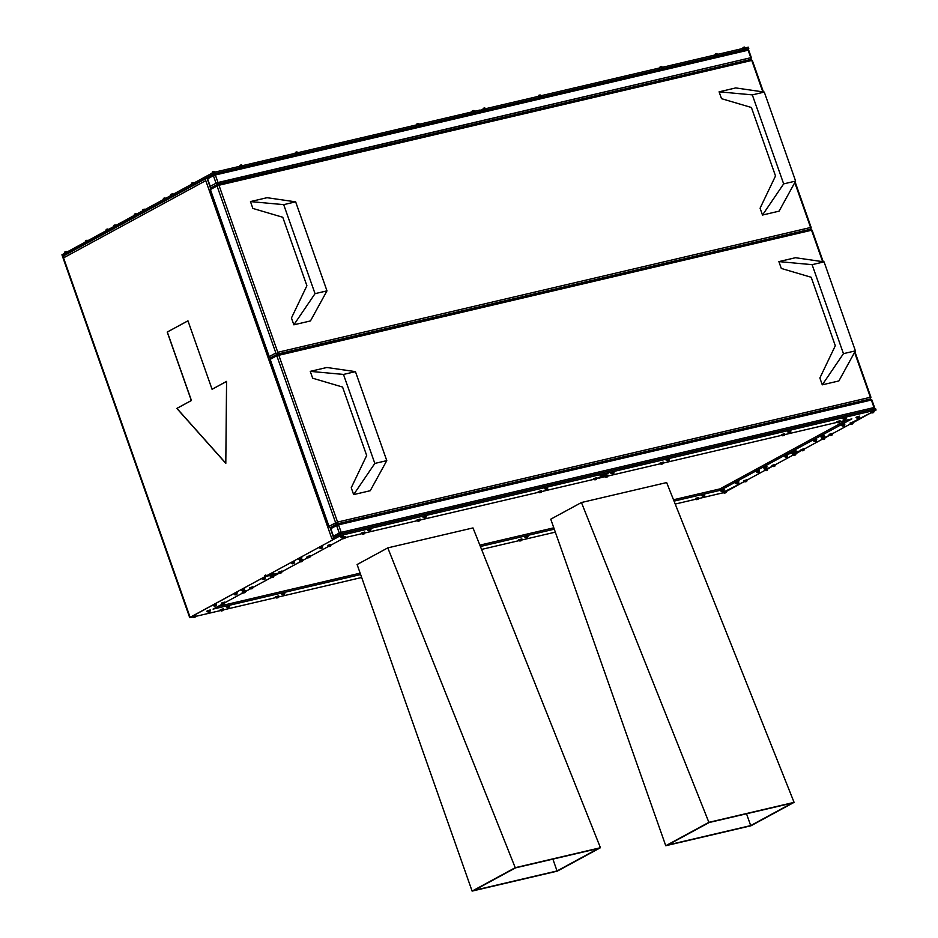 <?xml version="1.0" encoding="UTF-8"?>
<svg xmlns="http://www.w3.org/2000/svg" width="938" height="938" viewBox="0 0 938 938"><rect width="100%" height="100%" fill="white"/><g stroke="black" fill="none" stroke-linecap="round" stroke-linejoin="round"><path stroke-width="1.41" d="M722.952 492.239L726.094 491.618A1.102 0.844 -118.5 0 1 725.625 492.837L724.511 493.095A1.102 0.844 -118.5 0 1 723.327 492.262L723.01 492.567M721.216 490.773L724.007 490.175A1.102 0.844 -118.5 0 1 723.538 491.406L722.436 491.664A1.102 0.844 -118.5 0 1 721.24 490.832L720.923 491.137M701.859 495.311L704.649 494.713A1.102 0.844 -118.5 0 1 704.18 495.932L703.066 496.19A1.102 0.844 -118.5 0 1 701.882 495.358L701.565 495.674M695.633 498.688L698.423 498.09A1.102 0.844 -118.5 0 1 697.954 499.309L696.852 499.579A1.102 0.844 -118.5 0 1 695.656 498.735L695.339 499.051M735.732 482.894L738.523 482.296A1.102 0.844 -118.5 0 1 738.054 483.516L736.951 483.785A1.102 0.844 -118.5 0 1 735.755 482.953L735.439 483.258M746.824 480.362L744.057 481.006A1.102 0.844 61.5 0 0 745.241 481.839L746.355 481.581A1.102 0.844 61.5 0 0 746.531 481.511L747.047 479.728L743.94 480.666L746.824 480.362A1.102 0.844 -118.5 0 1 746.355 481.581L745.241 481.839A1.102 0.844 -118.5 0 1 744.057 481.006L746.695 480.01M759.252 471.04L756.485 471.697A1.102 0.844 61.5 0 0 757.681 472.529L758.783 472.26A1.102 0.844 61.5 0 0 758.959 472.201L759.475 470.419L756.368 471.345L759.252 471.04A1.102 0.844 -118.5 0 1 758.783 472.26L757.681 472.529A1.102 0.844 -118.5 0 1 756.485 471.697L759.135 470.7M764.423 469.727L767.214 470.196L766.018 470.7L767.202 470.243L767.776 468.472L764.669 469.41L767.554 469.094A1.102 0.844 -118.5 0 1 767.085 470.325L765.983 470.583A1.102 0.844 -118.5 0 1 764.787 469.75L767.436 468.754M771.88 465.682L775.023 465.049A1.102 0.844 -118.5 0 1 774.554 466.268L773.44 466.526A1.102 0.844 -118.5 0 1 772.255 465.694L771.939 466.01M763.931 467.593L766.721 466.995A1.102 0.844 -118.5 0 1 766.252 468.214L765.138 468.472A1.102 0.844 -118.5 0 1 763.954 467.64L763.638 467.945M518.866 540.1L521.657 539.502A1.102 0.844 -118.5 0 1 521.188 540.722L520.074 540.98A1.102 0.844 -118.5 0 1 518.89 540.147L518.573 540.452M524.659 536.735L527.871 536.126A1.102 0.844 -118.5 0 1 527.402 537.345L526.3 537.603A1.102 0.844 -118.5 0 1 525.104 536.771L524.788 537.075M792.962 454.391L795.752 453.793A1.102 0.844 -118.5 0 1 795.283 455.012L794.181 455.27A1.102 0.844 -118.5 0 1 792.985 454.438L792.669 454.742M787.451 455.739L784.684 456.384A1.102 0.844 61.5 0 0 785.88 457.216L786.982 456.958A1.102 0.844 61.5 0 0 787.158 456.888L787.674 455.106L784.567 456.044L787.451 455.739A1.102 0.844 -118.5 0 1 786.982 456.958L785.88 457.216A1.102 0.844 -118.5 0 1 784.684 456.384L787.334 455.387M192.7 616.489L195.151 616.993L193.955 617.497L195.139 617.04L195.714 615.269L192.607 616.196L195.491 615.891A1.102 0.844 -118.5 0 1 195.022 617.122L193.92 617.38A1.102 0.844 -118.5 0 1 192.724 616.547L195.374 615.551M207.228 611.177L210.006 610.579A1.102 0.844 -118.5 0 1 209.549 611.799L208.435 612.057A1.102 0.844 -118.5 0 1 207.251 611.224L206.935 611.529M226.586 606.64L229.376 606.042A1.102 0.844 -118.5 0 1 228.907 607.261L227.805 607.519A1.102 0.844 -118.5 0 1 226.609 606.687L226.293 606.992M220.371 610.017L223.162 609.419A1.102 0.844 -118.5 0 1 222.693 610.638L221.579 610.896A1.102 0.844 -118.5 0 1 220.395 610.063L220.078 610.368M221.731 603.286L224.522 602.7A1.102 0.844 -118.5 0 1 224.053 603.92L222.951 604.178A1.102 0.844 -118.5 0 1 221.755 603.345L221.438 603.65M213.43 605.233L216.221 604.635A1.102 0.844 -118.5 0 1 215.763 605.866L214.65 606.124A1.102 0.844 -118.5 0 1 213.454 605.291L213.149 605.596M242.473 592.03L245.264 591.444A1.102 0.844 -118.5 0 1 244.795 592.664L243.681 592.922A1.102 0.844 -118.5 0 1 242.496 592.089L242.18 592.394M236.962 593.379L234.195 594.035A1.102 0.844 61.5 0 0 235.379 594.868L236.493 594.598A1.102 0.844 61.5 0 0 236.657 594.54L237.185 592.757L234.066 593.684L236.962 593.379A1.102 0.844 -118.5 0 1 236.493 594.598L235.379 594.868A1.102 0.844 -118.5 0 1 234.195 594.035L236.833 593.039M241.629 589.932L244.419 589.334A1.102 0.844 -118.5 0 1 243.95 590.553L242.848 590.811A1.102 0.844 -118.5 0 1 241.652 589.979L241.336 590.283M249.93 587.985L252.721 587.387A1.102 0.844 -118.5 0 1 252.252 588.607L251.15 588.865A1.102 0.844 -118.5 0 1 249.954 588.032L249.637 588.349M281.494 593.684L284.706 593.074A1.102 0.844 -118.5 0 1 284.237 594.305L283.135 594.563A1.102 0.844 -118.5 0 1 281.939 593.731L281.623 594.035M275.268 597.06L278.48 596.451A1.102 0.844 -118.5 0 1 278.011 597.682L276.909 597.94A1.102 0.844 -118.5 0 1 275.713 597.107L275.409 597.412M262.37 578.676L265.149 578.078A1.102 0.844 -118.5 0 1 264.692 579.297L263.578 579.555A1.102 0.844 -118.5 0 1 262.394 578.723L262.077 579.027M273.45 576.131L270.226 576.718L273.45 576.131A1.102 0.844 -118.5 0 1 272.981 577.351L271.879 577.609A1.102 0.844 -118.5 0 1 270.683 576.776L270.367 577.093M340.318 536.348L343.109 535.75A1.102 0.844 -118.5 0 1 342.64 536.97L341.538 537.228A1.102 0.844 -118.5 0 1 340.342 536.395L340.025 536.712M342.393 537.779L345.184 537.181A1.102 0.844 -118.5 0 1 344.715 538.4L343.613 538.658A1.102 0.844 -118.5 0 1 342.417 537.826L342.112 538.142M361.564 533.276L364.554 532.643A1.102 0.844 -118.5 0 1 364.085 533.863L362.983 534.121A1.102 0.844 -118.5 0 1 361.787 533.288L361.47 533.605M367.989 529.864L370.768 529.267A1.102 0.844 -118.5 0 1 370.311 530.486L369.197 530.744A1.102 0.844 -118.5 0 1 368.013 529.911L367.696 530.228M330.68 545.06L327.444 545.646L330.68 545.06A1.102 0.844 -118.5 0 1 330.211 546.279L329.097 546.537A1.102 0.844 -118.5 0 1 327.913 545.705L327.596 546.022M319.588 547.604L322.379 547.006A1.102 0.844 -118.5 0 1 321.91 548.226L320.808 548.484A1.102 0.844 -118.5 0 1 319.612 547.651L319.295 547.968M307.148 556.914L309.939 556.316A1.102 0.844 -118.5 0 1 309.47 557.535L308.368 557.793A1.102 0.844 -118.5 0 1 307.172 556.961L306.867 557.278M298.859 558.86L301.649 558.262A1.102 0.844 -118.5 0 1 301.18 559.482L300.066 559.74A1.102 0.844 -118.5 0 1 298.882 558.907L298.565 559.224M294.18 562.319L291.413 562.964A1.102 0.844 61.5 0 0 292.609 563.797L293.711 563.539A1.102 0.844 61.5 0 0 293.887 563.468L294.403 561.686L291.296 562.624L294.18 562.319A1.102 0.844 -118.5 0 1 293.711 563.539L292.609 563.797A1.102 0.844 -118.5 0 1 291.413 562.964L294.063 561.968M299.691 560.971L302.482 560.373A1.102 0.844 -118.5 0 1 302.013 561.592L300.91 561.85A1.102 0.844 -118.5 0 1 299.714 561.018L299.398 561.323M416.671 520.297L419.884 519.687A1.102 0.844 -118.5 0 1 419.415 520.907L418.313 521.165A1.102 0.844 -118.5 0 1 417.117 520.332L416.8 520.649M423.308 516.908L426.098 516.31A1.102 0.844 -118.5 0 1 425.629 517.53L424.527 517.788A1.102 0.844 -118.5 0 1 423.331 516.955L423.015 517.272M544.755 488.464L547.241 489.026L547.769 487.232L544.661 488.17L547.546 487.866A1.102 0.844 -118.5 0 1 547.077 489.085L545.975 489.343A1.102 0.844 -118.5 0 1 544.779 488.51L547.429 487.526M538.107 491.852L541.332 491.242A1.102 0.844 -118.5 0 1 540.863 492.462L539.749 492.72A1.102 0.844 -118.5 0 1 538.564 491.887L538.248 492.192M593.437 478.884L596.65 478.274A1.102 0.844 -118.5 0 1 596.181 479.506L595.079 479.764A1.102 0.844 -118.5 0 1 593.883 478.931L593.578 479.236M600.086 475.496L602.536 476L601.305 476.387A1.102 0.844 -118.5 0 1 600.109 475.554L602.876 474.898A1.102 0.844 -118.5 0 1 602.407 476.129L601.164 476.481L602.524 476.047L603.04 474.37M270.66 574.173L273.45 573.575A1.102 0.844 -118.5 0 1 272.981 574.795L271.868 575.053A1.102 0.844 -118.5 0 1 270.683 574.22L270.367 574.525M278.961 572.227L281.752 571.629A1.102 0.844 -118.5 0 1 281.283 572.848L280.169 573.106A1.102 0.844 -118.5 0 1 278.985 572.274L278.668 572.59M870.57 412.099L873.7 411.465A1.102 0.844 -118.5 0 1 873.231 412.685L872.129 412.943A1.102 0.844 -118.5 0 1 870.933 412.11L870.628 412.427M859.185 416.789L855.96 417.375L859.185 416.789A1.102 0.844 -118.5 0 1 858.716 418.008L857.613 418.266A1.102 0.844 -118.5 0 1 856.417 417.433L856.101 417.738M836.825 421.948L839.827 421.326A1.102 0.844 -118.5 0 1 839.358 422.546L838.244 422.804A1.102 0.844 -118.5 0 1 837.059 421.971L836.743 422.276M843.25 418.547L846.041 417.949A1.102 0.844 -118.5 0 1 845.572 419.169L844.47 419.427A1.102 0.844 -118.5 0 1 843.274 418.594L842.957 418.899M841.878 425.266L844.669 424.668A1.102 0.844 -118.5 0 1 844.2 425.887L843.098 426.145A1.102 0.844 -118.5 0 1 841.902 425.313L841.597 425.629M850.18 423.319L852.63 423.824L851.657 424.269L853.193 422.1L850.086 423.026L852.97 422.721A1.102 0.844 -118.5 0 1 852.501 423.941L851.399 424.199A1.102 0.844 -118.5 0 1 850.203 423.366L852.853 422.381M821.149 436.522L823.939 435.924A1.102 0.844 -118.5 0 1 823.47 437.143L822.368 437.401A1.102 0.844 -118.5 0 1 821.172 436.569L820.856 436.885M832.24 433.977L829.473 434.622A1.102 0.844 61.5 0 0 830.669 435.455L831.772 435.197A1.102 0.844 61.5 0 0 831.947 435.126L832.463 433.356L829.356 434.282L832.24 433.977A1.102 0.844 -118.5 0 1 831.772 435.197L830.669 435.455A1.102 0.844 -118.5 0 1 829.473 434.622L832.123 433.637M821.981 438.632L824.467 439.195L824.994 437.401L821.887 438.339L824.772 438.034A1.102 0.844 -118.5 0 1 824.303 439.254L823.201 439.512A1.102 0.844 -118.5 0 1 822.005 438.679L824.654 437.694M813.692 440.567L816.482 439.969A1.102 0.844 -118.5 0 1 816.013 441.2L814.899 441.458A1.102 0.844 -118.5 0 1 813.715 440.626L813.398 440.93M781.284 434.892L784.191 435.443L784.496 434.282A1.102 0.844 -118.5 0 1 784.027 435.502L782.913 435.76A1.102 0.844 -118.5 0 1 781.729 434.927L784.66 433.743M787.92 431.503L790.711 430.905A1.102 0.844 -118.5 0 1 790.242 432.125L789.139 432.383A1.102 0.844 -118.5 0 1 787.943 431.55L787.627 431.867M666.472 459.948L669.263 459.35A1.102 0.844 -118.5 0 1 668.794 460.57L667.692 460.828A1.102 0.844 -118.5 0 1 666.496 459.995L666.191 460.312M663.049 462.727L660.282 463.372A1.102 0.844 61.5 0 0 661.478 464.204L662.58 463.947A1.102 0.844 61.5 0 0 662.756 463.876L663.272 462.106L660.164 463.032L663.049 462.727A1.102 0.844 -118.5 0 1 662.58 463.947L661.478 464.204A1.102 0.844 -118.5 0 1 660.282 463.372L662.932 462.387M604.506 476.293L607.718 475.683A1.102 0.844 -118.5 0 1 607.249 476.914L606.147 477.172A1.102 0.844 -118.5 0 1 604.951 476.34L604.635 476.645M611.154 472.904L613.944 472.306A1.102 0.844 -118.5 0 1 613.475 473.538L612.362 473.796A1.102 0.844 -118.5 0 1 611.177 472.963L610.861 473.268M800.911 449.912L803.737 450.451L804.265 448.657L801.158 449.595L804.042 449.29A1.102 0.844 -118.5 0 1 803.573 450.51L802.471 450.768A1.102 0.844 -118.5 0 1 801.275 449.935L803.925 448.95M792.95 451.823L795.741 451.237A1.102 0.844 -118.5 0 1 795.272 452.456L794.169 452.714A1.102 0.844 -118.5 0 1 792.973 451.882L792.657 452.186M64.71 253.014L65.988 252.463L64.71 253.014A1.102 0.844 -118.5 0 1 65.003 251.853A1.102 0.844 61.5 0 0 64.71 253.014M66.352 251.49L65.179 251.794A1.102 0.844 61.5 0 0 65.003 251.853L67.817 252.076M85.44 241.758L86.718 241.207L85.44 241.758A1.102 0.844 -118.5 0 1 85.733 240.597A1.102 0.844 61.5 0 0 85.44 241.758M87.082 240.234L85.909 240.538A1.102 0.844 61.5 0 0 85.733 240.597M105.853 230.807L107.46 229.951L105.83 230.783L106.475 229.341A1.102 0.844 61.5 0 0 106.17 230.502A1.102 0.844 -118.5 0 1 106.463 229.341A1.102 0.844 61.5 0 1 106.639 229.282L106.733 229.235M107.823 228.978L106.639 229.282M115.28 224.921L114.108 225.226A1.102 0.844 61.5 0 0 113.639 226.445L114.917 225.906L113.287 226.726L113.944 225.284L116.746 225.519M134.052 215.494L135.647 214.65L134.028 215.47L134.673 214.028A1.102 0.844 61.5 0 0 134.369 215.189A1.102 0.844 -118.5 0 1 134.662 214.04A1.102 0.844 61.5 0 1 134.838 213.97L134.931 213.923M136.01 213.665L134.838 213.97M213.97 171.337L212.797 171.642A1.102 0.844 61.5 0 0 212.328 172.862L215.4 172.006M243.223 165.792L240.585 166.108L243.071 165.522M241.605 164.771L240.456 165.158A1.102 0.844 61.5 0 0 239.94 166.214M191.27 184.434L192.876 183.578L191.246 184.411L191.891 182.957A1.102 0.844 61.5 0 0 191.587 184.118A1.102 0.844 -118.5 0 1 191.891 182.969A1.102 0.844 61.5 0 1 192.056 182.898L192.149 182.851M193.24 182.593L192.056 182.898M170.857 195.374L172.146 194.834L170.857 195.374A1.102 0.844 -118.5 0 1 171.15 194.225A1.102 0.844 61.5 0 0 170.857 195.374M172.498 193.861L171.326 194.154A1.102 0.844 61.5 0 0 171.15 194.225M163.083 199.735L164.678 198.879L163.048 199.712L163.704 198.27A1.102 0.844 61.5 0 0 163.4 199.431A1.102 0.844 -118.5 0 1 163.693 198.281A1.102 0.844 61.5 0 1 163.869 198.211L163.951 198.164M165.041 197.906L163.869 198.211M298.542 152.835L295.916 153.14L298.401 152.566M296.959 151.897L295.787 152.202A1.102 0.844 61.5 0 0 295.271 153.246M419.99 124.391L417.363 124.695L419.837 124.121M418.407 123.453L417.234 123.757A1.102 0.844 61.5 0 0 416.707 124.801M475.32 111.434L472.693 111.739L475.167 111.153M473.737 110.496L472.553 110.801A1.102 0.844 61.5 0 0 472.037 111.845M142.658 210.687L143.948 210.147L142.658 210.687A1.102 0.844 -118.5 0 1 142.963 209.537A1.102 0.844 61.5 0 0 142.658 210.687M144.311 209.162L143.127 209.467A1.102 0.844 61.5 0 0 142.963 209.537L145.777 209.76M212.011 173.178L212.633 171.701A1.102 0.844 -118.5 0 0 212.328 172.862L215.435 171.935L212.633 171.701M746.144 47.99L743.517 48.295L746.003 47.721M744.561 47.064L743.388 47.357A1.102 0.844 61.5 0 0 742.873 48.401A1.102 0.844 -118.5 0 1 743.213 47.428M718.485 54.474L715.858 54.779L718.332 54.193M716.867 53.454L715.717 53.841A1.102 0.844 61.5 0 0 715.202 54.885M663.154 67.43L660.528 67.735L663.014 67.161M661.571 66.504L660.399 66.797A1.102 0.844 61.5 0 0 659.883 67.841M541.707 95.875L539.08 96.18L541.566 95.606M540.124 94.949L538.951 95.242A1.102 0.844 61.5 0 0 538.435 96.286M486.388 108.831L483.75 109.148L486.236 108.562M484.794 107.905L483.621 108.21A1.102 0.844 61.5 0 0 483.105 109.254A1.102 0.844 -118.5 0 1 483.445 108.269M207.216 177.739L205.047 178.595L205.774 180.647L63.55 257.868L62.823 255.816L205.047 178.595L64.476 255.429A2.193 1.677 61.5 0 0 63.972 255.675L63.972 255.675A2.193 1.677 61.5 0 0 63.55 257.868L63.972 255.675L62.823 255.816L189.722 617.661L264.962 576.659L271.129 575.217L264.962 576.659L264.598 575.627L265.841 574.959L266.204 575.979L265.841 574.959L264.598 575.627L264.962 576.659L190.121 617.298L63.55 257.868L205.774 180.647L331.864 538.705L340.564 533.98L341.057 535.352L266.204 575.979L270.625 574.947L266.204 575.979L341.057 535.352L340.564 533.98L332.134 538.564M167.222 332.064L191.329 400.526L176.813 408.405L225.8 463.36L226.574 381.391L212.058 389.27L187.952 320.808L167.222 332.064L187.963 320.843L167.222 332.064L191.329 400.526L176.813 408.405L225.8 463.36L226.574 381.391L212.058 389.27L187.952 320.808L167.222 332.064M265.149 578.078L262.394 578.723A1.102 0.844 61.5 0 0 263.578 579.555L264.692 579.297A1.102 0.844 61.5 0 0 264.856 579.227L265.384 577.445L262.265 578.383L265.032 577.726M273.45 573.575L270.683 574.22A1.102 0.844 61.5 0 0 271.868 575.053L272.981 574.795A1.102 0.844 61.5 0 0 273.157 574.724L278.797 573.423L273.861 576.096L278.797 573.423L273.099 574.76L273.673 572.942L270.566 573.88L273.333 573.224M322.379 547.006L319.612 547.651A1.102 0.844 61.5 0 0 320.808 548.484L321.91 548.226A1.102 0.844 61.5 0 0 322.086 548.155L322.602 546.373L319.495 547.311L322.262 546.666M333.529 537.427L330.797 528.68L333.447 536.208L339.263 533.054L336.601 525.526L330.797 528.68L329.004 526.394L270.179 359.348L270.801 357.718L269.218 356.604L210.393 189.558L211.015 187.928L210.253 186.369L216.057 183.215L213.407 175.687L207.603 178.841L210.253 186.369L207.005 178.114M217.581 184.34A1.466 1.126 -118.5 0 1 216.057 183.215L750.799 57.71L748.149 50.183L215.341 174.984L217.991 182.511L215.341 174.984L213.407 175.687L216.057 183.215L210.253 186.369L210.253 187.342M210.335 187.588L211.015 187.928A1.466 1.126 61.5 0 0 210.393 189.558L269.218 356.604L275.854 353.005L217.03 185.959L210.393 189.558L217.03 185.959L275.854 353.005L269.218 356.604A1.466 1.126 61.5 0 0 270.707 357.73M213.63 174.28L207.075 177.833M207.064 178.29L207.603 178.841L213.407 175.687A1.466 1.126 -118.5 0 1 214.028 174.058A1.466 1.126 61.5 0 0 213.407 175.687L215.341 174.984A1.466 0.926 -103.2 0 0 214.028 174.058A1.466 0.926 76.8 0 1 215.341 174.984L748.149 50.183L750.799 57.71L217.991 182.511L216.057 183.215L217.651 184.329L217.991 182.511A1.466 0.926 76.8 0 1 217.698 184.305A1.466 1.126 61.5 0 0 217.428 184.411A1.466 1.126 -118.5 0 1 217.651 184.329A1.466 0.926 76.8 0 1 217.792 184.27A1.466 0.926 -103.2 0 0 217.651 184.329M763.426 91.959L752.323 60.407L750.611 59.469L751.772 60.442L218.964 185.243L751.772 60.442L762.829 91.865L751.772 60.442A1.466 0.926 -103.2 0 0 750.611 59.469A1.466 1.126 61.5 0 0 750.67 59.446A1.466 1.126 -118.5 0 1 750.635 59.469A1.466 0.926 -103.2 0 0 750.459 59.528A1.466 0.926 -103.2 0 0 750.799 57.71L750.799 57.71A1.466 0.926 76.8 0 1 750.459 59.528L217.956 184.258M210.792 188.01L217.428 184.411A1.466 1.126 61.5 0 0 217.03 185.959A1.466 1.126 -118.5 0 1 217.428 184.411L217.792 184.27A1.466 0.926 76.8 0 1 218.964 185.243L217.03 185.959L218.964 185.243L277.789 352.301L218.964 185.243A1.466 0.926 -103.2 0 0 217.792 184.27L750.611 59.469L751.361 57.675L748.7 50.148L746.836 49.257L748.149 50.183A1.466 0.926 -103.2 0 0 746.836 49.257L214.333 173.987M205.68 180.331L205.047 178.595L213.758 173.87L748.782 48.553L747.598 49.186L748.782 48.553L748.29 47.181L748.782 48.553L213.758 173.87L213.278 172.498L479.951 110.039L480.315 111.059L481.98 110.672L481.616 109.64L748.29 47.181L481.616 109.64L481.98 110.672L480.315 111.059L479.951 110.039L213.278 172.498L213.758 173.87L205.047 178.595L214.181 173.999L746.988 49.198M62.037 254.843L137.183 213.817L138.554 213.489L137.183 213.817L137.546 214.837L138.789 214.169L138.425 213.137L213.278 172.498L138.425 213.137L138.789 214.169L137.546 214.837L137.183 213.817L61.931 254.796L189.711 617.638M480.104 110.461L481.616 109.64L480.104 110.461M62.823 255.816L62.342 254.444L62.823 255.816M190.531 617.579L192.536 617.11L190.531 617.579M195.843 616.336L220.196 610.638L195.843 616.336M223.502 609.864L275.526 597.67L223.502 609.864M278.832 596.896L361.669 577.491L278.832 596.896M481.569 549.41L518.691 540.722L481.569 549.41M521.997 539.948L555.319 532.139L521.997 539.948M675.219 504.058L695.468 499.309L675.219 504.058M723.104 492.802L698.775 498.535L723.362 492.708M538.447 96.333A1.102 0.844 -118.5 0 1 538.775 95.313L541.589 95.535M659.883 67.888A1.102 0.844 -118.5 0 1 660.223 66.868M715.213 54.932A1.102 0.844 -118.5 0 1 715.553 53.912M472.049 111.892A1.102 0.844 -118.5 0 1 472.389 110.86L475.203 111.083M416.718 124.848A1.102 0.844 -118.5 0 1 417.058 123.828L419.872 124.051M295.271 153.293A1.102 0.844 -118.5 0 1 295.611 152.273M239.952 166.249A1.102 0.844 -118.5 0 1 240.28 165.229L243.094 165.451M113.322 226.762L113.639 226.445A1.102 0.844 -118.5 0 1 113.932 225.296M764.282 92.076L752.323 94.879L719.094 91.818L735.697 87.926L764.282 92.076L795.623 181.081L779.091 211.156L762.488 215.048L783.664 183.883L795.623 181.081L783.664 183.883L752.323 94.879L764.282 92.076L795.623 181.081L779.091 211.156L762.488 215.048L783.664 183.883L752.323 94.879L719.094 91.818L721.51 98.666L751.408 107.495L775.515 175.957L760.085 208.201L762.488 215.048L760.085 208.201L775.515 175.957L751.408 107.495L721.51 98.666L719.094 91.818L735.697 87.926L764.282 92.076M277.038 354.329L270.801 357.718A1.466 1.126 61.5 0 0 270.179 359.348L276.816 355.748L270.179 359.348L329.004 526.394L335.64 522.794L276.816 355.748A1.466 1.126 -118.5 0 1 277.437 354.118L277.789 352.301L810.596 227.488L794.779 182.593L810.596 227.488L277.789 352.301A1.466 0.926 76.8 0 1 277.484 354.083M293.864 324.818L291.448 317.97L293.864 324.818L315.039 293.653L326.987 290.85L310.466 320.925L293.864 324.818L315.039 293.653L283.698 204.648L250.469 201.588L267.06 197.695L295.646 201.846L283.698 204.648L295.646 201.846L326.987 290.85L315.039 293.653L283.698 204.648L250.469 201.588L267.06 197.695L295.646 201.846L326.987 290.85L310.466 320.925L293.864 324.818M252.873 208.435L250.469 201.588L252.873 208.435L282.772 217.264L306.89 285.727L291.448 317.97L306.89 285.727L282.772 217.264L252.873 208.435M277.367 354.13A1.466 1.126 -118.5 0 1 275.854 353.005L277.437 354.118A1.466 0.926 76.8 0 1 278.75 355.033A1.466 0.926 -103.2 0 0 277.437 354.118A1.466 1.126 61.5 0 0 276.816 355.748L811.558 230.232L822.626 261.655L811.558 230.232L278.75 355.033L337.574 522.079L870.382 397.278L854.577 352.383L870.382 397.278L337.574 522.079L278.75 355.033L276.816 355.748L335.64 522.794L337.574 522.079L329.004 526.394A1.466 1.126 61.5 0 0 330.504 527.519M312.671 378.213L310.255 371.366L326.858 367.485L355.443 371.636L343.484 374.438L310.255 371.366L326.858 367.485L355.443 371.636L386.784 460.628L370.252 490.715L353.649 494.596L351.246 487.748L353.649 494.596L374.825 463.431L386.784 460.628L374.825 463.431L343.484 374.438L355.443 371.636L386.784 460.628L370.252 490.715L353.649 494.596L374.825 463.431L343.484 374.438L310.255 371.366L312.671 378.213L342.569 387.042L366.676 455.505L351.246 487.748L366.676 455.505L342.569 387.042L312.671 378.213M781.295 268.444L778.88 261.596L795.483 257.716L824.068 261.866L812.109 264.668L778.88 261.596L795.483 257.716L824.068 261.866L855.409 350.859L838.877 380.945L822.286 384.826L819.871 377.991L822.286 384.826L843.45 353.661L855.409 350.859L843.45 353.661L812.109 264.668L824.068 261.866L855.409 350.859L838.877 380.945L822.286 384.826L843.45 353.661L812.109 264.668L778.88 261.596L781.295 268.444L811.194 277.273L835.301 345.735L819.871 377.991L835.301 345.735L811.194 277.273L781.295 268.444M337.152 523.92A1.466 1.126 -118.5 0 1 335.64 522.794L337.234 523.896L337.574 522.079A1.466 0.926 76.8 0 1 337.281 523.873M823.224 261.737L812.109 230.197L810.244 229.318A1.466 0.926 -103.2 0 0 810.596 227.488L810.244 229.318L811.558 230.232A1.466 0.926 -103.2 0 0 810.244 229.318L277.742 354.048M330.258 528.129L330.797 528.68L336.601 525.526L339.263 533.054L341.198 532.35L338.536 524.823L871.355 400.022L338.536 524.823L341.198 532.35L874.005 407.549L871.355 400.022A1.466 0.926 -103.2 0 0 870.042 399.096A1.466 0.926 -103.2 0 0 870.382 397.278A1.466 0.926 76.8 0 1 870.042 399.096L337.539 523.826M854.917 351.762L870.933 397.243L870.253 399.013A1.466 1.126 -118.5 0 1 870.218 399.037A1.466 1.126 61.5 0 0 870.253 399.013L870.218 399.037M336.824 524.119L330.199 527.953M336.601 525.526A1.466 1.126 -118.5 0 1 337.234 523.896A1.466 1.126 61.5 0 0 336.601 525.526L338.536 524.823L336.601 525.526M340.283 534.132A1.466 1.126 -118.5 0 1 339.263 533.054L333.447 536.208L333.447 537.181M338.536 524.823A1.466 0.926 -103.2 0 0 337.234 523.896A1.466 0.926 76.8 0 1 338.536 524.823M330.399 527.578L337.375 523.838L870.183 399.037L871.906 399.987L874.005 407.549L341.198 532.35L339.263 533.054L340.846 534.168L341.198 532.35A1.466 0.926 76.8 0 1 341.162 533.839M873.97 409.038A1.466 0.926 -103.2 0 0 874.005 407.549L873.653 409.367M874.193 408.991A1.466 1.126 -118.5 0 0 874.275 407.737L874.005 407.549M875.588 408.663L340.564 533.98L875.588 408.663L876.069 410.023L609.395 472.494L599.03 478.122L604.693 476.797L598.878 477.688L609.395 472.494L609.032 471.462L607.367 471.861L607.73 472.881L341.057 535.352L607.73 472.881L607.367 471.861L609.032 471.462L609.395 472.494L876.069 410.023L875.588 408.663M360.638 574.537L213.067 609.102L221.989 604.26L213.067 609.102L360.638 574.537M224.921 602.665L242.719 593.004L224.921 602.665M245.662 591.409L250.188 588.958L245.662 591.409M253.119 587.364L270.918 577.702L253.119 587.364M278.48 596.451L278.703 595.829L275.596 596.767L278.363 596.111M244.419 589.334L241.652 589.979A1.102 0.844 61.5 0 0 242.848 590.811L243.95 590.553A1.102 0.844 61.5 0 0 244.126 590.483L242.708 590.917L244.091 590.448L244.642 588.701L241.535 589.639L244.302 588.982M270.683 576.776A1.102 0.844 61.5 0 0 271.879 577.609L272.981 577.351A1.102 0.844 61.5 0 0 273.157 577.28L273.673 575.498L270.566 576.436L273.333 575.791M245.264 591.444L242.496 592.089A1.102 0.844 61.5 0 0 243.681 592.922L244.795 592.664A1.102 0.844 61.5 0 0 244.959 592.593L243.54 593.027L244.912 592.582L245.486 590.811L242.367 591.749L245.135 591.092M226.269 606.968L229.071 607.203L227.664 607.625L229.024 607.179L229.599 605.409L226.492 606.347L229.259 605.702M224.522 602.7L221.755 603.345A1.102 0.844 61.5 0 0 222.951 604.178L224.053 603.92A1.102 0.844 61.5 0 0 224.229 603.849L224.745 602.067L221.638 603.005L224.405 602.348M223.162 609.419L223.385 608.785L220.266 609.723L223.033 609.079M216.221 604.635L213.454 605.291A1.102 0.844 61.5 0 0 214.65 606.124L215.763 605.866A1.102 0.844 61.5 0 0 215.928 605.796L214.509 606.218L215.892 605.76L216.444 604.013L213.336 604.94L216.103 604.295M210.006 610.579L210.241 609.946L207.122 610.884L209.889 610.228M252.721 587.387L249.954 588.032A1.102 0.844 61.5 0 0 251.15 588.865L252.252 588.607A1.102 0.844 61.5 0 0 252.428 588.536L252.943 586.754L249.836 587.692L252.603 587.047M234.172 593.977L236.657 594.54M284.706 593.074L281.939 593.731A1.102 0.844 61.5 0 0 283.135 594.563L284.237 594.305A1.102 0.844 61.5 0 0 284.413 594.235L282.995 594.669L284.378 594.2L284.929 592.453L281.822 593.391L284.589 592.734M726.094 491.618L744.01 481.733L723.327 492.262A1.102 0.844 61.5 0 0 724.511 493.095L725.625 492.837A1.102 0.844 61.5 0 0 725.789 492.767L725.965 491.266M747.152 480.022L764.74 470.477L747.152 480.022M767.554 469.094L772.197 466.421L764.787 469.75A1.102 0.844 61.5 0 0 765.983 470.583L767.085 470.325A1.102 0.844 61.5 0 0 767.261 470.255M775.351 464.72L792.938 455.165L775.351 464.72M795.752 453.793L799.985 451.342L794.099 452.749L799.856 450.99L792.985 454.438A1.102 0.844 61.5 0 0 794.181 455.27L795.283 455.012A1.102 0.844 61.5 0 0 795.459 454.942M793.419 452.878L786.15 454.578L720.431 490.269L674.047 501.127L720.431 490.269L786.15 454.578L785.786 453.558L787.029 452.878L787.392 453.91L792.927 452.608L787.392 453.91L851.88 418.899L787.392 453.91L787.029 452.878L785.786 453.558L787.158 453.23L785.786 453.558L786.15 454.578L793.419 452.878M554.288 529.184L480.397 546.491L554.288 529.184M527.871 536.126L528.094 535.492L524.987 536.43L527.754 535.774M521.657 539.502L518.89 540.147A1.102 0.844 61.5 0 0 520.074 540.98L521.188 540.722A1.102 0.844 61.5 0 0 521.352 540.651L521.88 538.869L518.761 539.807L521.528 539.151M792.645 454.719L795.447 454.953L795.975 453.16L792.868 454.098L795.635 453.453M775.023 465.049L772.255 465.694A1.102 0.844 61.5 0 0 773.44 466.526L774.554 466.268A1.102 0.844 61.5 0 0 774.718 466.198L775.245 464.416L772.126 465.354L774.894 464.709M784.66 456.325L787.146 456.888M763.614 467.921L766.416 468.156L766.944 466.362L763.837 467.3L766.592 466.643M756.462 471.638L758.948 472.201M724.007 490.175L721.24 490.832A1.102 0.844 61.5 0 0 722.436 491.664L723.538 491.406A1.102 0.844 61.5 0 0 723.714 491.336L724.23 489.554L721.123 490.48L723.89 489.835M704.649 494.713L701.882 495.358A1.102 0.844 61.5 0 0 703.066 496.19L704.18 495.932A1.102 0.844 61.5 0 0 704.344 495.874L702.937 496.296L704.297 495.862L704.872 494.091L701.753 495.018L704.696 494.267M743.682 480.983L746.519 481.511M738.523 482.296L738.745 481.675L735.638 482.601L738.405 481.956M723.198 491.922L726.293 490.973L723.198 491.922M698.423 498.09L698.646 497.468L695.539 498.395L698.482 497.644M795.987 451.893L801.228 450.662L795.987 451.893M804.37 448.962L821.958 439.406L804.37 448.962M824.772 438.034L829.427 435.361L822.005 438.679A1.102 0.844 61.5 0 0 823.201 439.512L824.303 439.254A1.102 0.844 61.5 0 0 824.479 439.183M832.569 433.649L850.156 424.105L832.569 433.649M852.97 422.721L870.886 412.837L850.203 423.366A1.102 0.844 61.5 0 0 851.399 424.199L852.501 423.941A1.102 0.844 61.5 0 0 852.677 423.87M873.7 411.465L876.069 410.023L870.933 412.11A1.102 0.844 61.5 0 0 872.129 412.943L873.231 412.685A1.102 0.844 61.5 0 0 873.407 412.614L873.583 411.125M608.105 476L660.024 463.841L608.105 476M663.436 463.032L781.46 435.384L663.436 463.032M784.883 434.587L836.79 422.428L784.883 434.587M840.202 421.631L851.88 418.899L840.202 421.631M607.718 475.683L607.941 475.062L604.834 475.988L607.601 475.343M781.612 434.587L784.696 433.637L781.612 434.587M613.944 472.306L611.177 472.963A1.102 0.844 61.5 0 0 612.362 473.796L613.475 473.538A1.102 0.844 61.5 0 0 613.64 473.467L612.244 473.866L613.593 473.456L614.167 471.685L611.048 472.611L613.815 471.966M829.11 434.611L831.936 435.138M816.482 439.969L813.715 440.626A1.102 0.844 61.5 0 0 814.899 441.458L816.013 441.2A1.102 0.844 61.5 0 0 816.177 441.13L816.705 439.347L813.586 440.285L816.353 439.629M856.077 417.715L858.88 417.949L857.473 418.371L858.833 417.926L859.407 416.155L856.3 417.093L859.067 416.449M870.816 411.77L873.911 410.821L870.816 411.77M846.041 417.949L846.264 417.316L843.156 418.254L846.099 417.504M841.562 425.594L844.364 425.829L844.892 424.035L841.785 424.973L844.552 424.328M836.708 422.252L839.51 422.487L840.049 420.693L836.931 421.631L839.873 420.881M820.832 436.85L823.634 437.085L824.162 435.291L821.055 436.229L823.822 435.584M795.741 451.237L795.963 450.603L792.856 451.541L795.623 450.885M787.603 431.832L790.406 432.066L788.999 432.488L790.359 432.055L790.933 430.272L787.826 431.21L790.886 430.366M669.263 459.35L666.496 459.995A1.102 0.844 61.5 0 0 667.692 460.828L668.794 460.57A1.102 0.844 61.5 0 0 668.97 460.499L669.486 458.729L666.379 459.655L669.146 459.01M273.697 574.232L278.926 573.001L273.697 574.232M282.15 571.594L299.937 561.932L282.15 571.594M302.88 560.338L307.406 557.887L302.88 560.338M310.349 556.293L328.136 546.631L310.349 556.293M331.079 545.037L342.651 538.752L331.079 545.037M345.571 537.486L361.529 533.757L345.571 537.486M364.941 532.948L416.847 520.789L364.941 532.948M420.271 519.992L538.295 492.344L420.271 519.992M541.707 491.547L593.625 479.388L541.707 491.547M597.037 478.591L600.918 476.586L597.037 478.591M603.228 475.332L607.73 472.881L603.228 475.332M596.65 478.274L596.873 477.653L593.766 478.579L596.826 477.747M541.332 491.242L538.564 491.887A1.102 0.844 61.5 0 0 539.749 492.72L540.863 492.462A1.102 0.844 61.5 0 0 541.027 492.391L541.554 490.609L538.435 491.547L541.203 490.902M419.884 519.687L417.117 520.332A1.102 0.844 61.5 0 0 418.313 521.165L419.415 520.907A1.102 0.844 61.5 0 0 419.591 520.836L418.172 521.27L419.532 520.836L420.107 519.054L417 519.992L419.767 519.347M599.992 475.203L603.087 474.253L599.992 475.203M426.098 516.31L426.321 515.677L423.214 516.615L425.981 515.97M291.39 562.906L293.875 563.468M301.649 558.262L298.882 558.907A1.102 0.844 61.5 0 0 300.066 559.74L301.18 559.482A1.102 0.844 61.5 0 0 301.344 559.411L299.937 559.845L301.297 559.411L301.872 557.629L298.753 558.567L301.52 557.922M281.752 571.629L278.985 572.274A1.102 0.844 61.5 0 0 280.169 573.106L281.283 572.848A1.102 0.844 61.5 0 0 281.447 572.778L281.975 570.996L278.856 571.934L281.623 571.289M299.374 561.299L302.177 561.534L300.77 561.956L302.13 561.51L302.704 559.74L299.597 560.678L302.364 560.033M309.939 556.316L307.172 556.961A1.102 0.844 61.5 0 0 308.368 557.793L309.47 557.535A1.102 0.844 61.5 0 0 309.646 557.477L310.161 555.695L307.054 556.621L309.821 555.976M345.184 537.181L342.417 537.826A1.102 0.844 61.5 0 0 343.613 538.658L344.715 538.4A1.102 0.844 61.5 0 0 344.891 538.33L345.407 536.559L342.3 537.486L345.067 536.841M364.554 532.643L361.787 533.288A1.102 0.844 61.5 0 0 362.983 534.121L364.085 533.863A1.102 0.844 61.5 0 0 364.261 533.804L362.842 534.226L364.225 533.769L364.776 532.022L361.669 532.948L364.436 532.303M327.913 545.705A1.102 0.844 61.5 0 0 329.097 546.537L330.211 546.279A1.102 0.844 61.5 0 0 330.375 546.209L328.968 546.643L330.328 546.209L330.903 544.439L327.784 545.365L330.551 544.72M340.002 536.677L342.804 536.911L341.397 537.333L342.757 536.888L343.331 535.117L340.224 536.055L342.991 535.41M370.768 529.267L370.991 528.645L367.884 529.571L370.651 528.926M846.592 420.13L719.95 488.897L720.431 490.269L719.95 488.897L673.507 499.766L719.95 488.897L846.592 420.13M553.795 527.813L479.857 545.13L553.795 527.813M360.157 573.165L217.874 606.499L360.157 573.165M845.572 419.169L844.329 419.532L845.572 419.169A1.102 0.844 61.5 0 0 845.748 419.098L846.381 417.656L843.274 418.594A1.102 0.844 61.5 0 0 844.47 419.427L845.572 419.169M844.669 424.668L841.902 425.313A1.102 0.844 61.5 0 0 843.098 426.145L844.2 425.887A1.102 0.844 61.5 0 0 844.376 425.817M839.827 421.326L837.059 421.971A1.102 0.844 61.5 0 0 838.244 422.804L839.358 422.546A1.102 0.844 61.5 0 0 839.522 422.475M823.939 435.924L821.172 436.569A1.102 0.844 61.5 0 0 822.368 437.401L823.47 437.143A1.102 0.844 61.5 0 0 823.646 437.073M804.042 449.29L801.275 449.935A1.102 0.844 61.5 0 0 802.471 450.768L803.573 450.51A1.102 0.844 61.5 0 0 803.749 450.439M784.496 434.282L781.729 434.927A1.102 0.844 61.5 0 0 782.913 435.76L784.027 435.502A1.102 0.844 61.5 0 0 784.203 435.431M607.249 476.914L606.007 477.266L607.249 476.914A1.102 0.844 61.5 0 0 607.425 476.844L608.059 475.402L604.951 476.34A1.102 0.844 61.5 0 0 606.147 477.172L607.249 476.914M607.519 472.283L609.032 471.462L607.519 472.283M264.598 575.627L265.97 575.311L264.598 575.627M795.272 452.456A1.102 0.844 61.5 0 0 795.447 452.386L796.092 450.944L792.973 451.882A1.102 0.844 61.5 0 0 794.169 452.714L795.272 452.456M790.711 430.905L787.943 431.55A1.102 0.844 61.5 0 0 789.139 432.383L790.242 432.125A1.102 0.844 61.5 0 0 790.417 432.055M856.417 417.433A1.102 0.844 61.5 0 0 857.613 418.266L858.716 418.008A1.102 0.844 61.5 0 0 858.891 417.938M370.311 530.486L369.056 530.849L370.311 530.486A1.102 0.844 61.5 0 0 370.475 530.427L371.12 528.985L368.013 529.911A1.102 0.844 61.5 0 0 369.197 530.744L370.311 530.486M425.629 517.53L424.386 517.893L425.629 517.53A1.102 0.844 61.5 0 0 425.805 517.459L426.45 516.029L423.331 516.955A1.102 0.844 61.5 0 0 424.527 517.788L425.629 517.53M547.546 487.866L544.779 488.51A1.102 0.844 61.5 0 0 545.975 489.343L547.077 489.085A1.102 0.844 61.5 0 0 547.253 489.015M596.181 479.506L594.938 479.869L596.181 479.506A1.102 0.844 61.5 0 0 596.357 479.435L597.002 477.993L593.883 478.931A1.102 0.844 61.5 0 0 595.079 479.764L596.181 479.506M602.876 474.898L600.109 475.554A1.102 0.844 61.5 0 0 601.305 476.387L602.407 476.129A1.102 0.844 61.5 0 0 602.583 476.058M302.482 560.373L299.714 561.018A1.102 0.844 61.5 0 0 300.91 561.85L302.013 561.592A1.102 0.844 61.5 0 0 302.188 561.522M343.109 535.75L340.342 536.395A1.102 0.844 61.5 0 0 341.538 537.228L342.64 536.97A1.102 0.844 61.5 0 0 342.816 536.899M222.693 610.638L221.45 611.013L222.693 610.638A1.102 0.844 61.5 0 0 222.857 610.568L223.502 609.137L220.395 610.063A1.102 0.844 61.5 0 0 221.579 610.896L222.693 610.638M209.549 611.799L208.295 612.162L209.549 611.799A1.102 0.844 61.5 0 0 209.713 611.728L210.358 610.286L207.251 611.224A1.102 0.844 61.5 0 0 208.435 612.057L209.549 611.799M278.011 597.682L276.769 598.045L278.011 597.682A1.102 0.844 61.5 0 0 278.187 597.612L278.832 596.169L275.713 597.107A1.102 0.844 61.5 0 0 276.909 597.94L278.011 597.682M229.376 606.042L226.609 606.687A1.102 0.844 61.5 0 0 227.805 607.519L228.907 607.261A1.102 0.844 61.5 0 0 229.083 607.191M195.491 615.891L192.724 616.547A1.102 0.844 61.5 0 0 193.92 617.38L195.022 617.122A1.102 0.844 61.5 0 0 195.198 617.052M697.954 499.309L696.711 499.673L697.954 499.309A1.102 0.844 61.5 0 0 698.13 499.251L698.763 497.808L695.656 498.735A1.102 0.844 61.5 0 0 696.852 499.579L697.954 499.309M738.054 483.516L736.811 483.902L738.054 483.516A1.102 0.844 61.5 0 0 738.229 483.457L738.863 482.015L735.755 482.953A1.102 0.844 61.5 0 0 736.951 483.785L738.054 483.516M766.721 466.995L763.954 467.64A1.102 0.844 61.5 0 0 765.138 468.472L766.252 468.214A1.102 0.844 61.5 0 0 766.428 468.144M527.402 537.345L526.159 537.709L527.402 537.345A1.102 0.844 61.5 0 0 527.578 537.275L528.211 535.833L525.104 536.771A1.102 0.844 61.5 0 0 526.3 537.603L527.402 537.345M206.196 178.454A2.193 1.677 -118.5 0 0 205.774 180.647L331.864 538.705L334.76 537.638M217.241 184.552L211.015 187.928M810.596 227.488L810.878 227.688A1.466 1.126 -118.5 0 1 810.432 229.247L810.432 229.247M666.648 482.566L581.443 502.522L550.758 519.183L665.757 845.736L750.963 825.78L794.087 802.365L708.882 822.333L665.757 845.736L708.882 822.333L794.087 802.365L666.648 482.566L581.443 502.522L708.882 822.333L581.443 502.522L550.758 519.183L665.757 845.736L750.963 825.78L794.087 802.365L666.648 482.566M472.998 527.918L387.793 547.874L357.108 564.535L472.107 891.1L557.313 871.144L600.437 847.729L515.232 867.685L472.107 891.1L357.108 564.535L387.793 547.874L515.232 867.685L600.437 847.729L472.998 527.918L387.793 547.874L515.232 867.685L472.107 891.1L557.313 871.144L600.437 847.729L472.998 527.918M515.513 867.873L474.053 890.385L557.043 870.956L598.503 848.444L557.043 870.956L552.881 859.126L557.043 870.956L474.053 890.385L515.513 867.873L598.503 848.444L515.513 867.873M709.163 822.52L667.692 845.032L750.693 825.592L792.153 803.08L750.693 825.592L746.519 813.762L750.693 825.592L667.692 845.032L709.163 822.52L792.153 803.08L709.163 822.52M212.176 389.247L226.574 381.426L212.176 389.247M225.8 463.208L176.813 408.405L191.434 400.503L167.327 332.04L191.434 400.503L176.93 408.382L225.8 463.208M722.975 492.544L725.778 492.767M720.9 491.113L723.702 491.336M701.53 495.651L704.344 495.874M695.316 499.028L698.118 499.251M735.415 483.234L738.218 483.457M771.904 465.975L774.718 466.209M518.538 540.429L521.34 540.663M524.764 537.052L527.566 537.286M206.899 611.506L209.702 611.74M220.043 610.345L222.857 610.579M221.415 603.626L224.217 603.849M213.114 605.573L215.916 605.796M242.145 592.37L244.947 592.593M241.312 590.26L244.115 590.494M249.614 588.314L252.416 588.548M281.599 594.012L284.402 594.235M275.373 597.389L278.176 597.612M262.042 579.004L264.844 579.238M270.343 577.058L273.146 577.292M342.077 538.119L344.879 538.342M361.447 533.581L364.249 533.804M367.661 530.205L370.463 530.427M327.561 545.998L330.375 546.221M319.272 547.933L322.074 548.167M306.832 557.254L309.634 557.477M298.53 559.189L301.344 559.423M416.777 520.613L419.579 520.848M422.991 517.237L425.793 517.471M538.213 492.169L541.027 492.403M593.543 479.212L596.345 479.435M270.343 574.502L273.146 574.724M278.633 572.555L281.447 572.79M870.593 412.392L873.395 412.626M842.934 418.876L845.736 419.11M813.363 440.907L816.166 441.13M666.156 460.288L668.958 460.511M659.813 463.313L662.744 463.888M604.611 476.621L607.414 476.844M610.826 473.244L613.64 473.467M792.633 452.163L795.436 452.386M88.547 240.82L85.745 240.597L85.217 242.379M109.277 229.564L106.475 229.341M137.476 214.263L134.673 214.028M194.705 183.191L191.891 182.957M173.964 194.447L171.162 194.213L170.634 196.007M166.507 198.493L163.704 198.27M298.425 152.495L295.622 152.261L294.978 153.715M746.027 47.65L743.224 47.416L742.579 48.87M718.367 54.134L715.565 53.9L714.908 55.342M663.037 67.09L660.235 66.856L659.578 68.31M486.259 108.491L483.457 108.269L482.812 109.711M210.288 187.471L207.017 178.197M538.142 96.755L538.787 95.313M142.435 211.308L142.963 209.526M471.744 112.302L472.389 110.86M416.413 125.258L417.07 123.816M239.647 166.671L240.292 165.229M64.488 253.635L65.015 251.853M810.397 229.259L277.589 354.06L270.59 357.8M330.223 528.035L333.482 537.31M870.183 399.037L871.906 399.987L874.556 407.514L873.876 409.285M64.159 255.558L205.188 178.982M795.131 181.972L811.147 227.453L810.467 229.235"/></g></svg>
